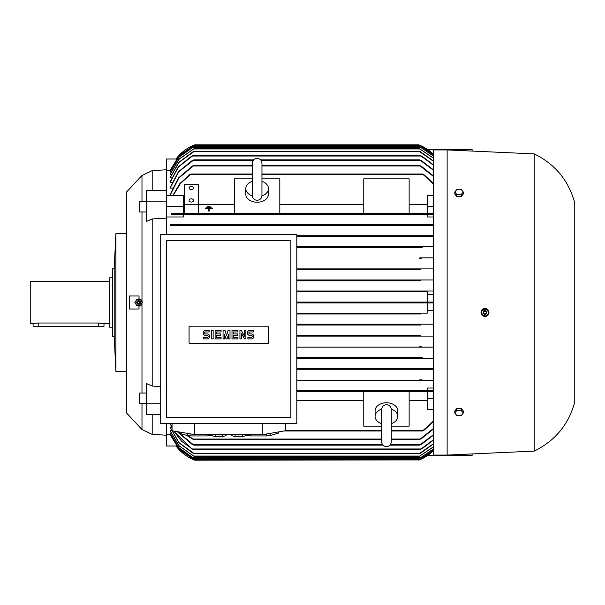 <?xml version="1.0" encoding="UTF-8"?>
<svg xmlns="http://www.w3.org/2000/svg" width="605" height="605" viewBox="0 0 605 605"><rect width="100%" height="100%" fill="white"/><g stroke="black" fill="none" stroke-linecap="round" stroke-linejoin="round"><path stroke-width="0.91" d="M381.619 409.623L381.619 441.832C381.906 444.758 383.517 446.369 386.444 446.649C389.37 446.369 390.981 444.758 391.269 441.832L391.269 423.485M115.895 233.583L126.672 233.583L126.672 191.898L141.986 175.45L152.195 170.625L166.375 169.778M141.986 175.45L141.986 201.745M141.986 211.954L141.986 393.046M141.986 403.255L141.986 429.55L126.672 413.102L126.672 371.417L115.895 371.417M152.195 414.395L152.195 434.375L141.986 429.55M160.703 403.164L146.523 403.164L146.523 383.578L152.195 386.058L160.703 386.534M176.32 159.002L166.375 159.002L166.375 218.155L152.195 218.942L152.195 386.058M152.195 218.942L146.523 221.422L146.523 190.605L166.375 190.605M152.195 170.633L152.195 190.605M138.938 306.168L141.986 303.922A3.69 3.69 0 0 1 138.938 306.168L139.067 309.019L129.508 309.019L129.508 295.981L139.067 295.981L138.938 298.832A3.69 3.69 0 0 1 142.266 302.5M138.938 298.832L141.986 301.086M126.672 191.898L126.672 413.102M166.375 435.222L152.195 434.375M166.375 423.591L166.375 445.998L176.32 445.998M146.523 211.954L139.717 211.954L139.717 201.745L146.523 201.745M146.523 403.255L139.717 403.255L139.717 393.046L146.523 393.046M420.823 313.987L296.828 313.987L420.823 313.987L419.915 313.556L420.959 313.133L296.828 313.133L427.281 313.133L427.281 302.923L296.828 302.923L419.832 302.923L418.773 302.5L419.772 302.077M419.832 145.245L193.676 145.245L176.025 159.002A42.539 42.539 0 0 1 194.734 144.822L193.676 145.245L194.734 144.822L418.773 144.822A42.539 42.539 0 0 1 433.52 154.426L419.114 144.95M427.281 291.867L296.828 291.867L427.281 291.867L427.281 302.077L296.828 302.077L433.52 302.077M433.52 450.574A42.539 42.539 0 0 1 418.773 460.178L433.52 450.574M447.133 149.927L433.52 149.927L433.52 455.073L447.133 455.073L447.133 149.927L534.192 153.897L534.192 451.103L447.133 455.073M419.62 459.838L193.676 459.755L194.734 460.178L176.025 445.998A42.539 42.539 0 0 0 194.734 460.178L194.629 460.133M485.77 316.354L488.696 313.882A3.97 3.97 0 0 0 486.412 308.754A3.97 3.97 0 0 0 481.285 311.038L481.33 313.995M481.701 314.683L482.79 315.765M483.486 316.135L485.006 316.43M488.961 312.445L488.651 310.932M487.789 309.647L481.686 310.252M534.192 153.897C555.118 164.129 568.639 180.487 574.75 202.962L574.75 402.038C568.639 424.513 555.118 440.871 534.192 451.103M481.285 311.038A3.97 3.97 0 0 0 482.291 315.371A3.97 3.97 0 0 0 488.696 313.882M140.277 305.797L142.288 302.318M136.571 305.616L140.594 305.616M134.877 302.318L136.889 305.797M114.194 268.469L115.895 233.59L115.895 371.409L114.194 336.531L112.492 336.531L112.492 268.469L114.194 268.469L114.194 336.531M189.062 200.429A2.269 1.603 180 0 1 191.331 198.826A2.269 1.603 180 0 1 193.6 200.429A2.269 1.603 180 0 1 191.331 202.032A2.269 1.603 180 0 1 189.062 200.429M189.062 187.996A2.269 1.603 180 0 1 191.331 186.393A2.269 1.603 180 0 1 193.6 187.996A2.269 1.603 180 0 1 191.331 189.599A2.269 1.603 180 0 1 189.062 187.996M140.428 302.5A1.845 1.845 0 0 0 138.583 300.655A1.845 1.845 0 0 0 136.738 302.5A1.845 1.845 0 0 0 138.583 304.345A1.845 1.845 0 0 0 140.428 302.5M391.253 409.139A11.344 8.024 0 0 1 397.787 416.399A11.344 8.024 0 0 1 391.269 423.659M381.619 423.659A11.344 8.024 0 0 1 375.1 416.399L375.1 410.787A11.344 8.024 0 0 1 386.444 402.764A11.344 8.024 0 0 1 397.787 410.787L397.787 416.399M261.95 181.341A11.344 8.024 180 0 1 268.469 188.601A11.344 8.024 180 0 1 261.935 195.861M268.469 188.601L268.469 194.213A11.344 8.024 180 0 1 257.125 202.236A11.344 8.024 180 0 1 245.781 194.213L245.781 188.601A11.344 8.024 180 0 1 252.3 181.341M214.238 434.655A7.373 1.278 0 0 0 218.844 434.935A7.373 1.278 0 0 0 223.442 434.655M266.586 433.997L266.586 435.94L250.5 435.94L250.5 434.655M278.285 431.962L278.285 433.15L270.238 435.57A19.852 3.448 180 0 1 266.586 435.94M270.238 435.57L270.238 433.361M278.391 431.947L278.391 432.787A19.852 3.448 180 0 1 278.285 433.15M207.031 434.655L207.031 435.94L190.946 435.94L190.946 433.997M211.637 435.29L210.684 435.57A19.852 3.448 180 0 1 207.031 435.94M210.684 435.57L210.684 434.655M234.09 434.655A7.373 1.278 0 0 0 238.688 434.935A7.373 1.278 0 0 0 243.293 434.655M140.39 302.5A1.807 1.807 0 0 0 138.583 300.693A1.807 1.807 0 0 0 136.775 302.5A1.807 1.807 0 0 0 138.583 304.307A1.807 1.807 0 0 0 140.39 302.5M139.861 302.5A1.278 1.278 0 0 0 138.583 301.222A1.278 1.278 0 0 0 137.305 302.5A1.278 1.278 0 0 0 138.583 303.778A1.278 1.278 0 0 0 139.861 302.5M484.59 308.769L481.467 311.303M487.985 310.267L484.234 308.83M488.386 313.957L487.759 309.987M112.492 277.831L109.656 277.831L109.656 327.169L112.492 327.169M483.266 311.802A1.845 1.845 0 0 0 484.333 314.184A1.845 1.845 0 0 0 486.707 313.118A1.845 1.845 0 0 0 485.649 310.736A1.845 1.845 0 0 0 483.266 311.802M483.304 311.809A1.807 1.807 0 0 0 484.34 314.146A1.807 1.807 0 0 0 486.677 313.11A1.807 1.807 0 0 0 485.641 310.773A1.807 1.807 0 0 0 483.304 311.809M109.656 281.234L30.25 281.234L30.25 323.766L38.758 323.002L98.312 323.002L103.984 323.766L109.656 323.766M483.796 312.006A1.278 1.278 0 0 0 484.529 313.655A1.278 1.278 0 0 0 486.178 312.914A1.278 1.278 0 0 0 485.444 311.265A1.278 1.278 0 0 0 483.796 312.006M103.984 323.766L103.984 326.322L33.086 326.322L33.086 323.766M247.876 338.906L247.876 337.416L251.347 337.416A0.991 0.991 0 0 0 252.338 336.425A0.991 0.991 0 0 0 251.347 335.435L249.857 335.435A2.48 2.48 0 0 1 247.377 332.954A2.48 2.48 0 0 1 249.857 330.466L253.329 330.466L253.329 331.956L249.857 331.956A0.991 0.991 0 0 0 248.867 332.954A0.991 0.991 0 0 0 249.857 333.945L251.347 333.945A2.48 2.48 0 0 1 253.828 336.425A2.48 2.48 0 0 1 251.347 338.906L247.876 338.906M231.995 338.906L231.995 330.466L237.946 330.466L237.946 331.956L233.477 331.956L233.477 333.945L237.447 333.945L237.447 335.435L233.477 335.435L233.477 337.416L237.946 337.416L237.946 338.906L231.995 338.906M215.115 338.906L215.115 330.466L221.075 330.466L221.075 331.956L216.605 331.956L216.605 333.945L220.575 333.945L220.575 335.435L216.605 335.435L216.605 337.416L221.075 337.416L221.075 338.906L215.115 338.906M203.703 338.906L203.703 337.416L207.175 337.416A0.991 0.991 0 0 0 208.173 336.425A0.991 0.991 0 0 0 207.175 335.435L205.685 335.435A2.48 2.48 0 0 1 203.204 332.954A2.48 2.48 0 0 1 205.685 330.466L209.164 330.466L209.164 331.956L205.685 331.956A0.991 0.991 0 0 0 204.694 332.954A0.991 0.991 0 0 0 205.685 333.945L207.175 333.945A2.48 2.48 0 0 1 209.655 336.425A2.48 2.48 0 0 1 207.175 338.906L203.703 338.906M211.644 338.906L211.644 330.466L213.134 330.466L213.134 338.906L211.644 338.906M223.056 338.906L223.056 330.466L225.045 330.466L226.535 335.684L228.024 330.466L230.006 330.466L230.006 338.906L228.516 338.906L228.516 334.686L227.026 338.906L226.036 338.906L224.546 334.686L224.546 338.906L223.056 338.906M239.935 338.906L239.935 330.466L241.418 330.466L244.397 336.176L244.397 330.466L245.887 330.466L245.887 338.906L244.397 338.906L241.418 333.196L241.418 338.906L239.935 338.906M245.895 434.655L245.895 435.608L242.295 436.689L235.088 436.689L231.488 435.608L231.488 434.655M226.043 434.655L226.043 435.608L222.443 436.689L215.236 436.689L211.637 435.608L211.637 434.655M268.469 326.178L268.469 343.194L189.062 343.194L189.062 326.178L268.469 326.178M454.786 412.996L456.919 410.387L461.169 410.387L463.301 412.996L461.169 415.597L456.919 415.597L454.786 412.996L454.786 410.984L456.919 408.383L456.919 410.387M454.786 192.004L456.919 189.403L461.169 189.403L463.301 192.004L461.169 194.613L456.919 194.613L454.786 192.004L454.786 194.016L456.919 196.617L456.919 194.613M242.295 436.689L242.295 434.768M235.088 436.689L235.088 434.768M222.443 436.689L222.443 434.768M215.236 436.689L215.236 434.768M166.655 417.639L290.869 417.639L290.869 240.397L166.655 240.397L166.655 417.639M485.392 316.15L488.515 313.617M481.996 314.653L485.747 316.09M481.595 310.962L482.223 314.933M461.169 410.387L461.169 408.383L463.301 410.984L463.301 412.996M461.169 408.383L456.919 408.383M456.919 196.617L461.169 196.617L461.169 194.613M461.169 196.617L463.301 194.016L463.301 192.004M187.293 433.361L187.293 435.57L179.246 433.15L179.246 431.962M190.946 435.94A19.852 3.448 180 0 1 187.293 435.57M179.246 433.15A19.852 3.448 180 0 1 179.133 432.787L179.133 431.947M246.848 434.655L246.848 435.57L245.895 435.29M250.5 435.94A19.852 3.448 180 0 1 246.848 435.57M261.95 195.377L261.95 195.498C261.662 198.425 260.052 200.036 257.125 200.323C254.198 200.036 252.588 198.425 252.3 195.498L252.3 163.168C252.588 160.242 254.198 158.631 257.125 158.351C260.052 158.631 261.662 160.242 261.95 163.168L261.95 195.498M252.315 195.861A11.344 8.024 180 0 1 245.781 188.601M381.619 409.502C381.959 406.522 383.57 404.911 386.444 404.677C389.317 404.911 390.928 406.522 391.269 409.502L391.269 409.638M375.1 416.399A11.344 8.024 0 0 1 381.634 409.139M160.703 423.591L296.828 423.591L296.828 234.438L160.703 234.438L160.703 423.591M172.047 423.591L172.047 430.715L194.734 434.655L194.734 423.591M194.734 434.655L262.797 434.655L262.797 423.591M262.797 434.655L285.484 430.715L285.484 423.591M427.41 149.359L472.089 149.359L472.089 151.061M472.089 453.939L472.089 455.641L427.41 455.641M206.645 207.568L211.183 207.568L211.183 207.167L206.645 207.167L206.645 207.576L211.183 207.568M208.634 208.854L208.634 208.453L205.511 208.453L205.511 208.052L212.317 208.052L212.317 208.453L209.194 208.453L209.194 211.054L208.634 211.054L208.634 208.453L205.511 208.453M207.78 206.683L210.048 206.683L210.048 206.282L207.78 206.282L207.78 206.713L210.048 206.683M136.889 299.203L134.877 302.681M140.594 299.384L136.571 299.384M142.288 302.681L140.277 299.203M198.425 204.24L198.425 184.185L184.238 184.185L184.238 204.24L198.425 204.24L198.425 213.595L234.438 213.595L234.438 178.846L252.3 178.846M212.317 208.453L209.194 208.453M208.634 211.054L209.194 211.084M419.431 459.913L194.734 460.178M419.378 335.488L296.828 335.253L420.377 335.253M420.664 325.044L296.828 325.044L420.664 325.044L419.825 324.62L420.929 324.197L433.52 324.197L296.828 324.197L420.929 324.197M420.959 291.867L419.915 291.444L420.823 291.013L419.923 291.466M296.828 291.013L433.52 291.013L296.828 291.013M420.929 280.803L296.828 280.803L420.929 280.803L419.825 280.38L420.664 279.956L433.52 279.956L296.828 279.956L420.664 279.956M420.377 269.747L296.828 269.747L419.378 269.512M433.52 216.976L427.281 216.976L427.281 214.442L433.52 214.442L171.162 214.442L171.586 213.595L190.719 213.595L190.93 214.019L190.719 213.595L422.789 213.595L422.577 214.019M190.341 214.344L190.749 214.147M193.093 225.431L193.887 225.075L193.509 224.652L433.52 224.652M170.065 225.506L433.52 225.506L170.065 225.506L170.065 224.652L419.999 224.652L419.62 225.083L420.392 225.423M433.52 235.716L296.828 235.716L420.142 235.716L419.832 236.275M419.855 236.29L420.46 236.502M421.057 246.772L296.828 246.772L421.057 246.772L420.505 247.203L421.057 246.772L433.52 246.772M421.413 247.604L296.828 247.626L421.7 247.626M419.235 258.259L419.938 257.836L419.401 258.411M419.953 268.892L419.159 269.323L419.953 268.892L433.52 268.892L296.828 268.892L419.953 268.892M418.887 302.689L419.371 302.878M419.81 302.923L433.52 302.923M427.281 313.133L420.921 313.133M433.52 336.108L296.828 336.108L419.953 336.108L419.159 335.677M433.52 347.164L296.828 347.164L419.938 347.164L419.235 346.741M421.7 357.373L296.828 357.373L421.481 357.389M420.505 357.797L421.057 358.228L420.505 357.797M419.62 379.917L419.999 380.348L419.62 379.917M423.167 390.656L422.759 390.853M422.577 390.981L422.789 391.405L422.577 390.981M419.484 165.581L421.428 166.322M192.08 166.322L194.023 165.581M172.901 195.355L170.065 195.355L178.687 178.15L193.887 165.528L252.3 165.528M261.95 165.528L419.62 165.528L433.52 176.539M419.825 146.803L433.52 156.022M433.52 156.15L419.825 146.811L193.683 146.811L178.921 157.277L170.065 171.994L178.823 157.255L193.683 146.803M419.159 148.505L433.52 158.094M170.065 174.179L178.989 159.153L194.349 148.505M171.253 174.399L170.065 174.399L179.141 159.183L194.349 148.512L419.159 148.512L433.52 158.291M419.235 151.341L420.498 151.772M193.01 151.772L194.273 151.348L419.235 151.348L433.52 161.323M194.273 151.348L179.088 162.299L170.065 177.825L171.638 177.825M420.437 155.629L422.267 156.423M191.24 156.423L193.071 155.629M172.039 182.355L170.065 182.355L178.588 166.897L193.003 155.598L420.505 155.598L433.52 165.316M419.552 159.894L421.488 160.665M192.019 160.665L193.955 159.894M172.463 188.132L170.065 188.132L178.808 171.722L193.857 159.856L253.624 159.856M260.626 159.856L419.651 159.856L433.52 170.345M422.426 174.104L424.045 174.807M189.463 174.807L191.082 174.104M173.181 195.415L180.373 183.618L190.93 174.036L252.3 174.036M261.95 174.036L422.577 174.036L433.52 184.086M184.238 204.339L183.391 204.339M184.238 204.24L184.238 213.595L198.425 213.595M234.438 204.339L198.425 204.339M261.95 178.846L279.812 178.846L279.812 213.595L234.438 213.595M363.756 204.339L279.812 204.339M279.812 213.595L363.756 213.595L363.756 178.846L409.131 178.846L409.131 213.595L363.756 213.595M409.131 213.595L427.281 213.595L427.281 195.415L433.52 195.415M427.281 204.339L409.131 204.339M419.915 145.669L433.52 154.812M170.065 170.519L179.36 155.455L193.592 145.669M170.542 170.557L170.065 170.557L178.883 156.022L193.592 145.676L419.915 145.676L433.52 154.872M381.619 426.154L363.756 426.154L363.756 391.405L296.828 391.405L433.52 391.405M296.828 400.661L363.756 400.661M363.756 391.405L409.131 391.405L409.131 426.154L391.269 426.154M409.131 400.661L427.281 400.661M433.52 409.585L427.281 409.585L427.281 391.405L409.131 391.405M391.269 430.964L422.577 430.964L433.52 420.914M284.025 430.964L381.619 430.964M391.269 439.472L419.62 439.472L433.52 428.461M187.762 435.63L193.887 439.472L381.619 439.472M421.428 438.678L419.484 439.419M194.023 439.419L192.08 438.678M389.945 445.144L419.651 445.144L433.52 434.655M177.545 431.667L193.857 445.144L382.942 445.144M421.488 444.335L419.552 445.106M193.955 445.106L192.019 444.335M173.711 431.002L181.651 441.385L193.003 449.402L420.505 449.402L433.52 439.684M422.267 448.577L420.437 449.371M193.071 449.371L191.24 448.577M193.018 453.228L178.883 442.739L170.065 427.175L179.088 442.701L194.273 453.652L419.235 453.652L433.52 443.677M420.498 453.228L419.235 453.652M194.273 453.659L193.01 453.228M194.349 456.495L178.989 445.847L170.065 430.601L179.141 445.817L194.349 456.488L419.159 456.488L433.52 446.709M433.52 446.906L419.159 456.495M193.683 458.197L178.823 447.745L170.065 433.006L178.921 447.723L193.683 458.189L419.825 458.189L433.52 448.849M433.52 448.978L419.825 458.197M424.045 430.193L422.426 430.896M166.375 434.481L170.065 434.443L178.883 448.978L193.592 459.324L419.915 459.324L433.52 450.128M433.52 450.188L419.915 459.331M193.592 459.331L179.36 449.545L170.065 434.481M126.672 203.242L126.672 401.758M170.065 224.652L193.509 224.652L193.887 225.075M421.428 225.287L419.484 224.871M194.023 224.871L192.08 225.287M421.488 236.321L419.552 235.958M296.828 236.563L433.52 236.563L296.828 236.563M422.267 247.347L420.437 247.052M419.938 257.836L433.52 257.836M421.178 258.38L419.189 258.138M424.045 214.261L422.426 213.777M191.082 213.777L189.463 214.261M419.189 346.862L421.178 346.62M420.437 357.948L422.267 357.653M296.828 358.228L433.52 358.228L296.828 358.228M419.552 369.042L421.488 368.679M296.828 368.437L433.52 368.437L296.828 368.437M433.52 369.284L296.828 369.284L420.142 369.284L419.651 368.861M419.484 380.129L421.428 379.713M296.828 380.348L433.52 380.348L296.828 380.348M422.426 391.223L424.045 390.739M427.281 390.558L296.828 390.558L433.52 390.558L427.281 390.558L427.281 388.024L433.52 388.024M433.52 443.941L420.49 453.228M433.52 440.032L421.7 448.978M433.52 435.078L420.959 444.72M433.52 428.983L420.959 439.048M433.52 421.541L423.704 430.541M427.281 398.355L433.52 398.355M427.281 310.441L433.52 310.441M427.281 294.559L433.52 294.559M422.789 213.595L433.52 213.595M427.281 206.645L433.52 206.645M423.704 174.459L433.52 183.459M420.959 165.951L433.52 176.017M420.959 160.28L433.52 169.922M421.7 156.022L433.52 164.968M420.49 151.772L433.52 161.059M170.065 194.742L178.362 178.036L192.549 165.951M170.058 195.355L170.058 194.742M170.89 171.994L170.065 171.994M170.065 177.522L178.883 162.261L193.018 151.772M170.065 181.969L178.362 166.821L191.808 156.022M170.058 182.355L170.058 181.969M170.065 187.641L178.52 171.638L192.549 160.28M170.058 188.132L170.058 187.641M172.879 195.415L179.798 183.693L189.804 174.459M183.391 213.595L183.391 195.415L166.375 195.415M170.058 170.557L166.375 170.519M192.549 439.048L186.816 435.426M192.549 444.72L177.174 431.607M170.383 423.591L172.047 427.72M191.808 448.978L173.484 430.964M172.047 428.098L170.247 423.598M170.065 427.175L171.638 427.175M170.065 430.601L171.253 430.601M170.065 433.006L170.89 433.006M170.065 434.443L170.542 434.443M166.375 216.976L183.391 216.976L183.391 214.442L171.162 214.442M427.281 214.442L183.391 214.442M166.375 206.645L183.391 206.645M146.523 403.164L146.523 414.395L160.703 414.395M166.375 201.836L146.523 201.836M166.375 218.155L166.375 234.438M98.312 326.322L98.312 323.002M38.758 326.322L38.758 323.002M193.509 165.951L252.3 165.951M261.95 165.951L419.999 165.951M192.844 147.234L420.664 147.234M193.555 148.936L419.953 148.936M193.57 151.772L419.938 151.772M192.45 156.022L421.057 156.022M193.366 160.28L253.268 160.28M260.982 160.28L420.142 160.28M190.719 174.459L252.3 174.459M261.95 174.459L422.789 174.459M192.685 146.1L420.823 146.1M285.484 430.541L381.619 430.541M391.269 430.541L422.789 430.541M193.509 439.048L381.619 439.048M391.269 439.048L419.999 439.048M193.366 444.72L382.587 444.72M390.301 444.72L420.142 444.72M192.45 448.978L421.057 448.978M193.57 453.228L419.938 453.228M193.555 456.064L419.953 456.064M192.844 457.766L420.664 457.766M192.685 458.9L420.823 458.9M391.269 409.502L391.269 441.832"/></g></svg>
